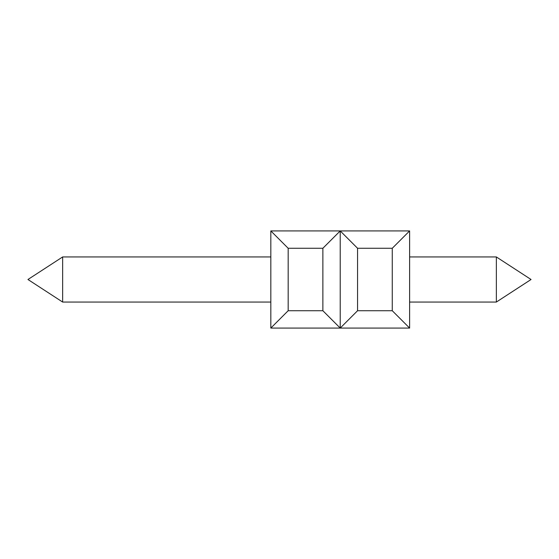 <?xml version="1.0" encoding="UTF-8"?>
<svg xmlns="http://www.w3.org/2000/svg" width="559" height="559" viewBox="0 0 559 559"><rect width="100%" height="100%" fill="white"/><g stroke="black" fill="none" stroke-linecap="round" stroke-linejoin="round"><path stroke-width="0.84" d="M270.829 302.056L62.65 302.056L62.65 256.944L270.829 256.944M496.35 302.056L531.05 279.5L496.35 256.944L496.35 302.056L409.614 302.056M392.264 248.273L357.564 248.273L357.564 310.727L392.264 310.727L392.264 248.273L409.614 230.923L340.221 230.923L322.871 248.273L288.171 248.273L270.829 230.923L270.829 328.077L288.171 310.727L322.871 310.727L340.221 328.077L270.829 328.077M288.171 248.273L288.171 310.727M322.871 248.273L322.871 310.727M357.564 248.273L340.221 230.923L340.221 328.077L357.564 310.727M340.221 230.923L270.829 230.923M392.264 310.727L409.614 328.077L340.221 328.077M409.614 230.923L409.614 328.077M62.65 256.944L27.95 279.5L62.65 302.056M496.35 256.944L409.614 256.944"/></g></svg>
